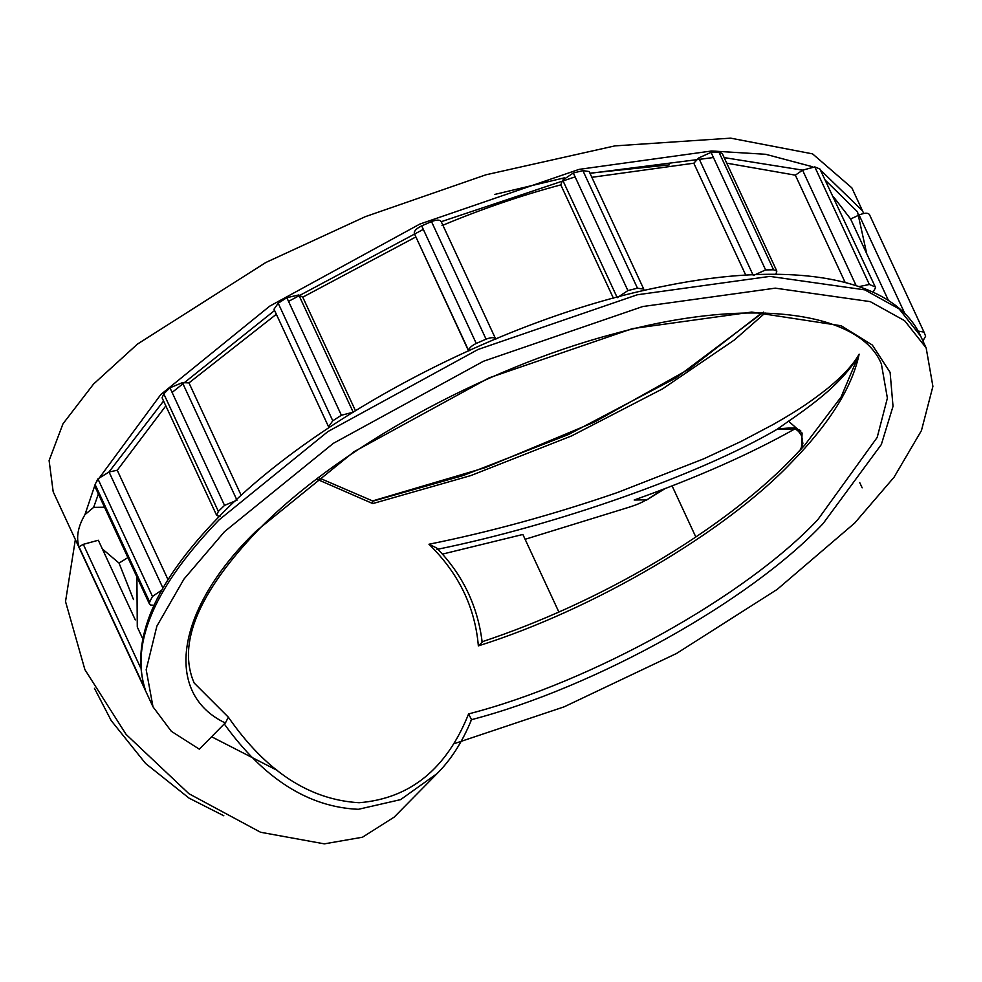 <?xml version="1.0" encoding="UTF-8"?>
<svg xmlns="http://www.w3.org/2000/svg" width="982" height="982" viewBox="0 0 982 982"><rect width="100%" height="100%" fill="white"/><g stroke="black" fill="none" stroke-linecap="round" stroke-linejoin="round"><path stroke-width="1.47" d="M672.093 485.894L695.833 537.019M149.473 604.04L94.898 486.483L95.082 484.482L149.657 602.04L149.473 604.04L150.602 605.022L154.027 605.293M161.87 590.022L152.48 596.43L97.918 478.872L109.051 471.986L117.251 470.255L168.032 579.675M216.666 515.39L162.091 397.82L163.785 393.831L218.36 511.401L216.666 515.39L220.042 516.716M182.419 382.636L236.981 500.206L224.534 505.386L169.96 387.816L182.419 382.636L188.974 382.894L241.204 495.407M328.565 426.777L274.003 309.207L278.201 303.229L332.775 420.787L328.565 426.777L329.191 427.489M352.808 412.305L341.392 415.251L286.818 297.681L298.786 294.968L302.763 297.178L355.447 410.672M421.683 225.86L476.258 343.43C471.029 346.02 468.561 348.549 468.856 351.028L414.281 233.458C413.987 230.991 416.454 228.45 421.683 225.86L431.491 221.588C436.88 219.563 440.12 219.612 441.213 221.748M495.787 339.306C494.695 337.182 491.454 337.133 486.065 339.158L431.491 221.588M573.316 173.004L627.891 290.574L617.261 297.693L562.686 180.123L573.316 173.004L582.891 170.635L589.175 171.555L643.75 289.125L637.465 288.192L582.891 170.635M643.787 290.562L643.75 289.125M711.042 152.345L765.616 269.915L753.292 275.525L698.718 157.955L711.042 152.345L718.984 152.222L722.273 153.548L776.836 271.118L773.558 269.792L718.984 152.222M775.89 274.285L776.836 271.118M856.144 285.627L802.564 170.181L814.778 166.903L869.352 284.473L859.029 286.597M873.145 292.231L875.576 287.566L819.933 169.039L875.576 287.566M904.925 313.737L859.103 215.021C864.479 212.787 867.916 212.628 869.438 214.555L924.013 332.125L918.096 331.069M922.908 340.938L925.621 336.2L924.013 332.125L869.438 214.555M149.657 602.04L152.48 596.43M95.082 484.482L97.918 478.872M218.36 511.401L224.534 505.386M163.785 393.831L169.96 387.816M332.775 420.787L341.392 415.251M278.201 303.229L286.818 297.681M414.281 233.458L468.463 350.709M476.258 343.43L486.065 339.158M562.686 180.123L560.796 184.886L613.394 298.184M627.891 290.574L637.465 288.192M698.718 157.955L693.808 163.208L745.755 275.132M765.616 269.915L773.558 269.792M802.564 170.181L795.346 175.164L845.134 282.423M869.352 284.473L874.508 286.609M814.778 166.903L819.933 169.039M859.103 215.021L850.621 219.011L888.489 300.578M850.621 219.011L833.411 196.731M795.346 175.164L726.741 163.172M693.808 163.208L591.839 177.312M560.796 184.886C521.602 195.308 482.015 208.871 442.023 225.578M415.693 237.03L302.763 297.178M276.335 314.265L188.974 382.894M165.835 405.873L117.251 470.255M795.027 428.852L776.958 429.392C699.049 474.809 556.573 525.1 436.953 549.404M525.112 539.29L628.91 507.264C637.036 504.699 642.756 502.219 646.082 499.838L634.176 499.998C696.643 477.718 750.064 454.101 794.463 429.146M645.825 500.501L662.924 489.429M471.507 719.696C462.461 741.815 450.996 759.773 437.113 773.558L400.595 799.63L358.356 809.303C308.385 807.13 263.679 778.665 224.24 723.918L225.381 723.022C162.656 693.218 176.159 608.631 256.007 531.237L354.011 451.72L489.073 377.861L632.457 328.614L751.733 312.067L841.218 325.766L872.323 345.05L890.109 372.399L893.019 406.327L881.333 444.527L823.149 523.516C750.579 600.8 595.497 687.314 471.52 719.671L470.894 720.555M471.52 719.671L468.61 713.914C591.459 682.232 745.866 596.344 817.834 519.638L877.184 437.432L887.384 398.127L881.382 363.954C859.901 311.147 748.996 296.306 613.627 333.929C482.322 368.52 336.74 449.02 257.566 530.648C198.278 592.944 177.128 643.713 194.129 682.956L228.352 717.179C265.889 771.312 309.465 799.827 359.093 802.724C410.059 798.575 446.552 768.98 468.61 713.914M228.352 717.179L225.381 723.022M372.546 500.943L485.022 467.714L594.196 422.199L689.524 368.839L761.787 312.914M372.276 501.336L372.767 503.582L316.572 479.069M765.125 313L734.413 339.944L662.752 388.749L571.585 435.91L470.881 475.558L372.767 503.582M494.707 194.436L564.343 177.84M589.937 173.188L669.38 164.866M776.958 429.392L788.546 421.217C802.736 411.568 821.099 398.14 833.215 386.405C841.979 378.217 854.438 364.408 859.14 354.171L841.071 397.047L804.81 445.03L799.299 451.069M773.571 424.285C800.342 409.015 812.507 400.312 828.391 387.78C843.219 375.541 853.468 364.334 859.14 354.171C852.106 387.424 829.508 423.561 791.345 462.571C724.888 532.526 592.686 609.969 478.357 645.886C475.043 607.097 458.582 573.218 428.974 544.237C490.153 531.925 552.927 514.715 617.273 492.596L703.603 458.889L740.993 441.483L773.571 424.285M428.974 544.237L436.708 547.993M478.357 645.886L482.137 642.228M145.078 689.094L78.99 546.802L83.298 544.335L98.323 540.247L135.283 619.875M277.636 770.6L211.584 736.758L277.636 770.6M75.356 539.548L65.524 601.536L84.906 669.65L126.101 734.413L188.925 793.714L260.561 832.257L324.305 843.857L362.481 837.216L394.236 817.073L436.916 773.755M224.24 723.918L199.334 749.192L171.322 731.295L152.996 706.819L53.188 491.786L49.1 460.533L62.983 423.794L93.523 384.085L137.443 344.105L265.803 262.501L365.316 216.666L485.98 174.784L614.855 145.888L730.583 138.143L812.568 153.867L851.848 187.844L862.491 210.774L821.431 170.929M133.491 599.572L119.043 563.091L127.906 557.58M558.856 612.007L522.866 534.466L442.366 554.13M136.903 576.95L137.284 627.007L142.66 638.595M105.553 507.203L93.646 507.363L84.931 514.678L95.131 484.568M102.361 548.95L119.043 563.091M78.99 546.802C76.007 537.277 77.983 526.573 84.931 514.678M453.942 743.755L564.049 706.868L676.524 653.472L777.155 589.421L854.659 523.087L894.05 477.227L921.435 430.607L932.9 386.38L926.161 347.935L904.631 320.697L870.248 301.621L775.301 288.156L642.768 306.531L483.463 361.253L333.389 443.312L224.497 531.667L183.99 579.049L156.875 626.135L146.183 669.712L152.996 706.819M801.41 448.762L802.098 433.062L788.546 421.217M794.143 427.968L800.698 430.546L794.143 427.968L788.914 428.164L795.604 429.097L798.575 431.405L801.693 435.934L802.883 443.545L800.33 449.928M791.995 428.262L789.724 429.208L791.995 428.262M109.051 471.986L162.951 588.108M298.786 294.968L353.36 412.538M372.73 501.225L463.111 475.558L568.357 434.584L675.714 378.07L763.591 312.104M926.161 347.935L920.699 336.175L899.168 308.937L864.786 289.862L769.851 276.396L637.318 294.772L478.013 349.494L327.939 431.552L219.047 519.908C154.837 586.536 130.25 643.124 145.299 689.671M83.298 544.335L140.524 667.625M163.577 401.012L108.953 472.011M98.384 493.971L93.646 507.363M866.738 253.712L857.507 211.793L826.083 180.946M802.638 170.131L724.151 157.599M713.448 157.537L589.998 173.335M575.121 176.883L441.237 221.686M423.316 229.383L288.536 301.376M274.592 310.496L172.108 392.432M96.31 482.002L160.827 394.506L269.719 306.151L419.793 224.092L579.11 169.37L711.631 150.983L765.629 154.284L812.04 166.609M495.665 338.962L441.102 221.392M862.159 487.821L859.729 482.579M665.047 488.619L645.874 500.464M372.608 500.943L318.426 477.645M436.683 547.968C462.473 574.31 477.633 605.661 482.15 641.995M481.904 641.835C600.125 602.715 721.402 531.102 791.467 459.195L804.81 445.03M920.699 336.175C894.209 277.403 792.253 259.653 662.58 286.474C506.025 317.1 317.346 414.932 219.17 516.544C154.53 582.878 129.845 640.448 145.127 689.217M790.817 428.14L778.836 428.938C775.51 429.171 791.271 427.514 791.995 428.226L790.817 428.14M863.681 213.462L862.491 210.774M94.456 688.308L111.212 720.604L145.594 763.48L189.06 798.133L223.822 815.784"/></g></svg>
